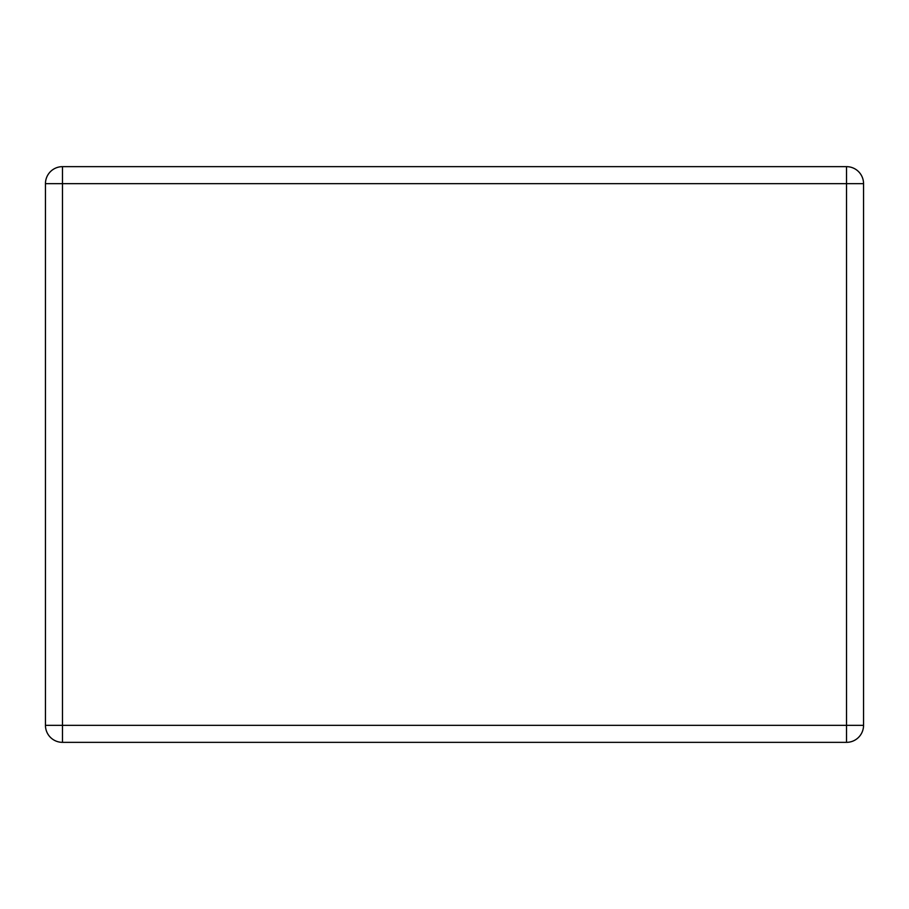 <?xml version="1.0" encoding="UTF-8"?>
<svg xmlns="http://www.w3.org/2000/svg" width="909" height="909" viewBox="0 0 909 909"><rect width="100%" height="100%" fill="white"/><g stroke="black" fill="none" stroke-linecap="round" stroke-linejoin="round"><path stroke-width="1.36" d="M62.471 166.654L846.529 166.654A17.021 17.021 0 0 1 863.55 183.663L863.55 725.337A17.021 17.021 0 0 1 846.529 742.346L62.471 742.346A17.021 17.021 0 0 1 45.45 725.337L45.45 183.663A17.021 17.021 0 0 1 62.471 166.654L62.471 725.337L846.529 725.337L846.529 183.663L45.45 183.663M863.55 725.337L846.529 725.337L846.529 742.346M62.471 742.346L62.471 725.337L45.45 725.337M846.529 166.654L846.529 183.663L863.55 183.663"/></g></svg>
